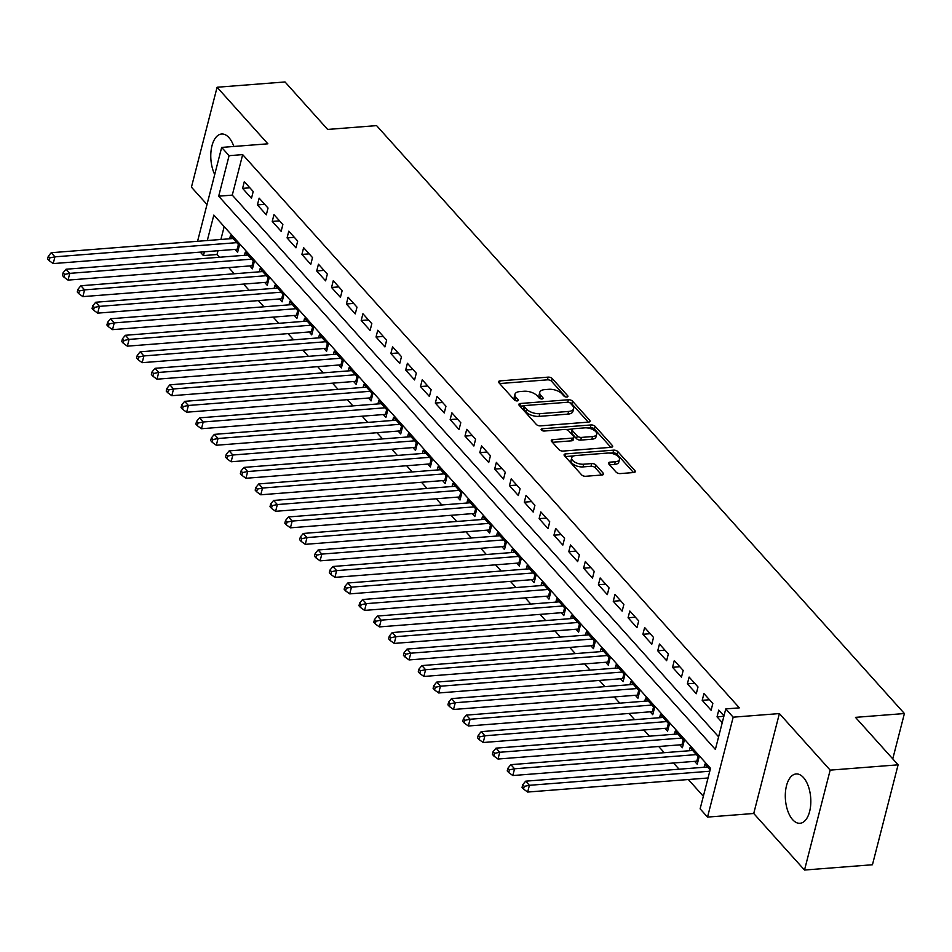 <?xml version="1.0" encoding="UTF-8"?>
<svg xmlns="http://www.w3.org/2000/svg" width="952" height="952" viewBox="0 0 952 952"><rect width="100%" height="100%" fill="white"/><g stroke="black" fill="none" stroke-linecap="round" stroke-linejoin="round"><path stroke-width="1.43" d="M566.845 397.043A2.178 1.035 14.4 0 0 567.928 396.46A2.178 1.035 14.4 0 0 567.689 395.77L552.22 378.539A3.118 1.487 14.4 0 0 548.102 377.135L500.086 380.871A3.118 1.487 14.4 0 0 498.527 381.728A3.118 1.487 14.4 0 0 498.872 382.704L514.342 399.935A2.178 1.035 14.4 0 0 517.222 400.923A2.178 1.035 14.4 0 0 518.316 400.328A2.178 1.035 14.4 0 0 518.067 399.638L516.067 397.412A9.96 4.76 14.4 0 1 514.949 394.271A9.96 4.76 14.4 0 1 519.947 391.558L523.945 391.248A9.96 4.76 14.4 0 1 537.142 395.77L539.141 397.995A2.178 1.035 14.4 0 0 542.033 398.983A2.178 1.035 14.4 0 0 543.128 398.388A2.178 1.035 14.4 0 0 542.878 397.698L540.879 395.473A9.96 4.76 14.4 0 1 539.76 392.331A9.96 4.76 14.4 0 1 544.758 389.618L548.757 389.308A9.96 4.76 14.4 0 1 561.954 393.83L563.953 396.056A2.178 1.035 14.4 0 0 566.845 397.043M803.476 777.558A24.74 12.662 -94.5 0 0 796.146 773.952A24.74 12.662 -94.5 0 0 785.424 792.409A24.74 12.662 -94.5 0 0 792.659 819.684A24.74 12.662 -94.5 0 0 799.989 823.29A24.74 12.662 -94.5 0 0 810.699 804.833A24.74 12.662 -94.5 0 0 803.476 777.558M233.859 146.465A24.74 12.662 -94.5 0 0 228.944 137.612A24.74 12.662 -94.5 0 0 221.614 134.006A24.74 12.662 -94.5 0 0 211.368 148.679A24.74 12.662 -94.5 0 0 214.712 174.513M616.158 472.168A3.118 1.487 14.4 0 0 620.276 473.584L633.746 472.525A3.118 1.487 14.4 0 0 635.305 471.68A3.118 1.487 14.4 0 0 634.96 470.704L617.788 451.569A3.118 1.487 14.4 0 0 613.659 450.153L565.643 453.902A3.118 1.487 14.4 0 0 564.084 454.747A3.118 1.487 14.4 0 0 564.441 455.734L581.612 474.858A3.118 1.487 14.4 0 0 585.73 476.274L602.009 475A3.118 1.487 14.4 0 0 603.568 474.155A3.118 1.487 14.4 0 0 603.211 473.18L595.869 464.993A3.118 1.487 14.4 0 0 591.739 463.576L583.671 464.207A8.33 3.975 14.4 0 1 575.21 462.351A8.33 3.975 14.4 0 1 571.712 457.793A8.33 3.975 14.4 0 1 575.889 455.532L607.495 453.069A8.33 3.975 14.4 0 1 615.956 454.925A8.33 3.975 14.4 0 1 619.454 459.471A8.33 3.975 14.4 0 1 615.289 461.744L610.018 462.148A3.118 1.487 14.4 0 0 608.459 462.993A3.118 1.487 14.4 0 0 608.804 463.981L616.158 472.168M898.105 764.825L872.448 864.749L804.511 870.045L830.168 770.132L898.105 764.825L855.479 717.356L904.4 713.536L376.575 125.616L327.655 129.436L285.029 81.955L217.092 87.251L267.869 143.811L221.673 147.417L229.087 155.676L242.677 154.617L739.359 707.86L725.769 708.919L733.183 717.177L707.526 817.09L700.125 808.831L710.525 768.323L213.831 215.093L207.298 240.535M830.168 770.132L779.39 713.572L733.183 717.177M588.491 422.117A3.118 1.487 14.4 0 0 590.05 421.272A3.118 1.487 14.4 0 0 589.704 420.284L572.521 401.161A3.118 1.487 14.4 0 0 568.403 399.745L520.387 403.493A3.118 1.487 14.4 0 0 518.828 404.338A3.118 1.487 14.4 0 0 519.173 405.314L536.345 424.449A3.118 1.487 14.4 0 0 540.474 425.865L588.491 422.117M595.155 426.365L612.326 445.488A3.118 1.487 14.4 0 1 612.683 446.476A3.118 1.487 14.4 0 1 611.113 447.321L563.096 451.07A3.118 1.487 14.4 0 1 558.979 449.653L551.625 441.466A3.118 1.487 14.4 0 1 551.279 440.49A3.118 1.487 14.4 0 1 552.838 439.634L572.319 438.122A3.118 1.487 14.4 0 0 573.877 437.277A3.118 1.487 14.4 0 0 573.532 436.29L568.653 430.863A3.118 1.487 14.4 0 0 564.524 429.447L544.258 431.03A2.178 1.035 14.4 0 1 542.045 430.542A2.178 1.035 14.4 0 1 541.129 429.352A2.178 1.035 14.4 0 1 542.212 428.757L591.037 424.949A3.118 1.487 14.4 0 1 595.155 426.365L594.465 429.066L610.875 447.345M217.092 87.251L191.435 187.175L207.012 204.513M694.639 761.362L697.233 764.242L698.97 757.494L690.069 747.582L689.26 750.747M679.811 744.845L682.406 747.736L684.143 740.977L675.242 731.077L674.433 734.23M664.984 728.328L667.578 731.219L669.316 724.472L660.414 714.559L659.605 717.713M650.157 711.81L652.751 714.702L654.488 707.955L645.599 698.042L644.778 701.196M635.329 695.293L637.935 698.185L639.661 691.438L630.771 681.525L629.962 684.69M620.514 678.788L623.108 681.68L624.833 674.92L615.944 665.02L615.135 668.173M605.686 662.271L608.28 665.162L610.006 658.403L601.117 648.502L600.307 651.656M590.859 645.753L593.453 648.645L595.178 641.898L586.289 631.985L585.48 635.139M576.031 629.236L578.626 632.128L580.351 625.381L571.462 615.468L570.653 618.621M561.204 612.731L563.798 615.611L565.536 608.863L556.634 598.951L555.825 602.116M546.377 596.214L548.971 599.106L550.708 592.346L541.807 582.445L540.998 585.599M531.549 579.697L534.143 582.588L535.881 575.841L526.98 565.928L526.17 569.082M516.722 563.179L519.316 566.071L521.053 559.324L512.152 549.411L511.343 552.565M501.894 546.662L504.489 549.554L506.226 542.807L497.325 532.894L496.516 536.059M487.067 530.157L489.661 533.049L491.399 526.289L482.497 516.389L481.688 519.542M472.24 513.64L474.834 516.531L476.571 509.772L467.67 499.871L466.861 503.025M457.412 497.123L460.006 500.014L461.744 493.267L452.843 483.354L452.033 486.508M442.585 480.605L445.179 483.497L446.916 476.75L438.027 466.837L437.206 469.99M427.757 464.1L430.363 466.98L432.089 460.232L423.2 450.32L422.39 453.485M412.942 447.583L415.536 450.474L417.262 443.715L408.372 433.815L407.563 436.968M398.115 431.066L400.709 433.957L402.434 427.21L393.545 417.297L392.736 420.451M383.287 414.548L385.881 417.44L387.607 410.693L378.717 400.78L377.908 403.934M368.46 398.031L371.054 400.923L372.779 394.176L363.89 384.263L363.081 387.428M353.632 381.526L356.226 384.418L357.964 377.658L349.063 367.758L348.253 370.911M338.805 365.009L341.399 367.9L343.137 361.141L334.235 351.24L333.426 354.394M323.977 348.492L326.572 351.383L328.309 344.636L319.408 334.723L318.599 337.877M309.15 331.974L311.744 334.866L313.482 328.119L304.58 318.206L303.771 321.36M294.323 315.469L296.917 318.349L298.654 311.601L289.753 301.689L288.944 304.854M279.495 298.952L282.089 301.844L283.827 295.084L274.926 285.183L274.116 288.337M264.668 282.435L267.262 285.326L269 278.579L260.098 268.666L259.289 271.82M249.84 265.917L252.435 268.809L254.172 262.062L245.283 252.149L244.462 255.303M253.208 191.53L244.319 181.63L242.581 188.377L251.483 198.29L253.208 191.53M268.036 208.048L259.146 198.147L257.409 204.894L266.31 214.807L268.036 208.048M282.863 224.565L273.974 214.652L272.236 221.411L281.137 231.312L282.863 224.565M297.69 241.082L288.801 231.169L287.064 237.917L295.965 247.829L297.69 241.082M312.518 257.599L303.628 247.687L301.891 254.434L310.78 264.347L312.518 257.599M327.345 274.105L318.456 264.204L316.718 270.951L325.608 280.864L327.345 274.105M342.173 290.622L333.271 280.709L331.546 287.468L340.435 297.369L342.173 290.622M357 307.139L348.099 297.226L346.373 303.985L355.263 313.886L357 307.139M371.827 323.656L362.926 313.743L361.201 320.491L370.09 330.403L371.827 323.656M386.655 340.161L377.754 330.261L376.028 337.008L384.917 346.921L386.655 340.161M401.482 356.679L392.581 346.778L390.855 353.525L399.745 363.438L401.482 356.679M416.31 373.196L407.408 363.283L405.671 370.042L414.572 379.943L416.31 373.196M431.137 389.713L422.236 379.8L420.498 386.548L429.4 396.46L431.137 389.713M445.964 406.23L437.063 396.318L435.326 403.065L444.227 412.978L445.964 406.23M460.78 422.736L451.891 412.835L450.153 419.582L459.054 429.495L460.78 422.736M475.607 439.253L466.718 429.34L464.981 436.099L473.882 446L475.607 439.253M490.435 455.77L481.545 445.857L479.808 452.617L488.709 462.517L490.435 455.77M505.262 472.287L496.373 462.375L494.635 469.122L503.537 479.034L505.262 472.287M520.09 488.792L511.2 478.892L509.463 485.639L518.352 495.552L520.09 488.792M534.917 505.31L526.028 495.409L524.29 502.156L533.179 512.069L534.917 505.31M549.744 521.827L540.843 511.914L539.118 518.673L548.007 528.574L549.744 521.827M564.572 538.344L555.67 528.431L553.945 535.179L562.834 545.091L564.572 538.344M579.399 554.861L570.498 544.949L568.772 551.696L577.662 561.609L579.399 554.861M594.226 571.367L585.325 561.466L583.6 568.213L592.489 578.126L594.226 571.367M609.054 587.884L600.153 577.971L598.415 584.73L607.317 594.631L609.054 587.884M623.881 604.401L614.98 594.488L613.243 601.247L622.144 611.148L623.881 604.401M638.709 620.918L629.808 611.005L628.07 617.753L636.971 627.666L638.709 620.918M653.524 637.423L644.635 627.523L642.897 634.27L651.799 644.183L653.524 637.423M668.352 653.941L659.462 644.04L657.725 650.787L666.626 660.7L668.352 653.941M683.179 670.458L674.29 660.545L672.552 667.304L681.453 677.205L683.179 670.458M698.006 686.975L689.117 677.062L687.38 683.81L696.281 693.722L698.006 686.975M712.834 703.492L703.944 693.58L702.207 700.327L711.108 710.24L712.834 703.492M242.677 154.617L232.276 195.124L718.605 736.824M723.984 715.904L718.772 710.097L717.034 716.844L722.247 722.651M217.996 250.733L217.02 254.529L219.46 257.254M228.718 267.571L234.287 273.771M243.545 284.077L249.115 290.289M258.373 300.594L263.942 306.806M273.2 317.111L278.769 323.311M288.028 333.628L293.597 339.828M302.855 350.146L308.424 356.345M317.682 366.651L323.252 372.863M332.51 383.168L338.079 389.368M347.337 399.685L352.906 405.885M362.165 416.202L367.734 422.402M376.98 432.708L382.549 438.92M391.808 449.225L397.377 455.437M406.635 465.742L412.204 471.942M421.462 482.259L427.031 488.459M436.29 498.777L441.859 504.976M451.117 515.282L456.686 521.494M465.945 531.799L471.514 537.999M480.772 548.316L486.341 554.516M495.599 564.833L501.168 571.033M510.427 581.351L515.996 587.551M525.254 597.856L530.823 604.068M540.082 614.373L545.651 620.573M554.909 630.89L560.478 637.09M569.736 647.408L575.305 653.607M584.552 663.913L590.121 670.125M599.379 680.43L604.948 686.63M614.207 696.947L619.776 703.147M629.034 713.464L634.603 719.664M643.861 729.982L649.431 736.182M658.689 746.487L664.258 752.699M673.516 763.004L679.085 769.204M688.344 779.521L703.349 796.241M224.184 226.624L220.888 239.476M235.013 249.4L237.607 252.292L239.345 245.545L230.455 235.632L229.646 238.785M704.087 767.252L704.896 764.099L710.109 769.906M892.762 758.875L904.4 713.536M779.39 713.572L753.734 813.484L804.511 870.045M753.734 813.484L707.526 817.09M217.02 254.529L203.43 255.588L200.301 252.113M229.087 155.676L218.686 196.183L715.368 749.426L725.769 708.919M197.564 241.296L221.673 147.417M204.406 251.792L203.43 255.588M232.276 195.124L218.686 196.183M242.581 188.377L249.864 187.806M257.409 204.894L264.692 204.323M272.236 221.411L279.519 220.84M287.064 237.917L294.346 237.357M301.891 254.434L309.174 253.863M316.718 270.951L324.001 270.38M331.546 287.468L338.829 286.897M346.373 303.985L353.656 303.414M361.201 320.491L368.483 319.932M376.028 337.008L383.311 336.437M390.855 353.525L398.138 352.954M405.671 370.042L412.966 369.471M420.498 386.548L427.781 385.988M435.326 403.065L442.609 402.494M450.153 419.582L457.436 419.011M464.981 436.099L472.263 435.528M479.808 452.617L487.091 452.045M494.635 469.122L501.918 468.562M509.463 485.639L516.746 485.068M524.29 502.156L531.573 501.585M539.118 518.673L546.4 518.102M553.945 535.179L561.228 534.619M568.772 551.696L576.055 551.125M583.6 568.213L590.883 567.642M598.415 584.73L605.71 584.159M613.243 601.247L620.537 600.676M628.07 617.753L635.353 617.193M642.897 634.27L650.18 633.699M657.725 650.787L665.008 650.216M672.552 667.304L679.835 666.733M687.38 683.81L694.663 683.25M702.207 700.327L709.49 699.756M717.034 716.844L723.877 716.309M539.76 392.331L539.07 395.032A9.96 4.76 14.4 0 0 540.189 398.174L540.879 395.473M540.807 398.864L540.189 398.174M514.949 394.271L514.258 396.96A9.96 4.76 14.4 0 0 515.377 400.114L516.067 397.412M515.996 400.804L515.377 400.114M565.619 396.936L551.529 381.24A3.118 1.487 14.4 0 0 547.412 379.836L499.633 383.561M524.469 405.814L519.935 406.171M588.241 422.129L571.831 403.862A3.118 1.487 14.4 0 0 569.486 402.613M570.391 403.231A2.178 1.035 14.4 0 0 567.511 402.244L525.361 405.528A2.178 1.035 14.4 0 0 524.266 406.123A2.178 1.035 14.4 0 0 524.516 406.813L526.623 409.158A9.96 4.76 14.4 0 0 539.82 413.68L568.63 411.431A9.96 4.76 14.4 0 0 573.616 408.729A9.96 4.76 14.4 0 0 572.497 405.588L570.391 403.231M524.266 406.123L523.576 408.825A2.178 1.035 14.4 0 0 523.814 409.515L524.516 406.813M573.616 408.729L572.925 411.431A9.96 4.76 14.4 0 1 567.928 414.132L539.118 416.381A9.96 4.76 14.4 0 1 525.932 411.859L523.814 409.515M552.398 442.323L571.616 440.824A3.118 1.487 14.4 0 0 573.187 439.979L573.877 437.277M566.012 429.554L572.485 429.043M587.075 427.9L590.335 427.65L591.037 424.949M592.525 436.54A8.33 3.975 14.4 0 0 596.702 434.279A8.33 3.975 14.4 0 0 593.191 429.733A8.33 3.975 14.4 0 0 584.73 427.876L573.604 428.745A3.118 1.487 14.4 0 0 572.033 429.59A3.118 1.487 14.4 0 0 572.39 430.566L577.257 436.004A3.118 1.487 14.4 0 0 581.386 437.408L592.525 436.54L591.823 439.241A8.33 3.975 14.4 0 0 596 436.98L596.702 434.279M572.033 429.59L571.343 432.291A3.118 1.487 14.4 0 0 571.688 433.267L572.39 430.566M591.823 439.241L580.696 440.11A3.118 1.487 14.4 0 1 576.567 438.705L571.688 433.267M594.465 429.066A3.118 1.487 14.4 0 0 590.335 427.65M619.454 459.471L618.764 462.172A8.33 3.975 14.4 0 1 614.587 464.445L609.566 464.838M571.712 457.793L571.021 460.494A8.33 3.975 14.4 0 0 574.52 465.052A8.33 3.975 14.4 0 0 582.981 466.908L583.671 464.207M601.759 475.024L595.178 467.694A3.118 1.487 14.4 0 0 591.049 466.278L582.981 466.908M633.496 472.549L617.098 454.271A3.118 1.487 14.4 0 0 612.969 452.854L609.839 453.104M573.913 455.901L565.202 456.591M233.05 238.524L51.229 252.708L54.942 256.838L53.205 263.585L237.191 249.234A3.177 1.511 -165.6 0 1 238.309 249.281L238.381 249.281M49.778 257.897L48.29 256.255L47.6 258.944L49.087 260.598L49.778 257.897L54.942 256.838L236.75 242.653M48.29 256.255L51.229 252.708M53.205 263.585L49.087 260.598M247.877 255.041L66.057 269.226L69.77 273.355L68.032 280.102L252.018 265.751A3.177 1.511 -165.6 0 1 253.137 265.786L253.208 265.798M64.605 274.414L63.118 272.76L62.427 275.461L63.915 277.115L64.605 274.414L69.77 273.355L251.578 259.17M63.118 272.76L66.057 269.226M68.032 280.102L63.915 277.115M262.692 271.558L80.884 285.743L84.597 289.872L82.86 296.619L266.846 282.268A3.177 1.511 -165.6 0 1 267.964 282.304L268.036 282.316M79.432 290.931L77.945 289.277L77.255 291.978L78.73 293.632L79.432 290.931L84.597 289.872L266.405 275.687M77.945 289.277L80.884 285.743M82.86 296.619L78.73 293.632M277.52 288.075L95.712 302.248L99.424 306.377L97.687 313.137L281.673 298.785A3.177 1.511 -165.6 0 1 282.792 298.821L282.863 298.833M94.26 307.448L92.772 305.794L92.082 308.496L93.558 310.15L94.26 307.448L99.424 306.377L281.233 292.193M92.772 305.794L95.712 302.248M97.687 313.137L93.558 310.15M292.347 304.58L110.539 318.765L114.252 322.895L112.514 329.642L296.5 315.29A3.177 1.511 -165.6 0 1 297.619 315.338L297.69 315.35M109.087 323.954L107.6 322.312L106.91 325.013L108.385 326.655L109.087 323.954L114.252 322.895L296.06 308.71M107.6 322.312L110.539 318.765M112.514 329.642L108.385 326.655M307.175 321.098L125.366 335.282L129.079 339.412L127.342 346.159L311.328 331.808A3.177 1.511 -165.6 0 1 312.446 331.843L312.518 331.855M123.903 340.471L122.427 338.817L121.737 341.518L123.213 343.172L123.903 340.471L129.079 339.412L310.887 325.227M122.427 338.817L125.366 335.282M127.342 346.159L123.213 343.172M322.002 337.615L140.194 351.8L143.895 355.929L142.169 362.676L326.155 348.325A3.177 1.511 -165.6 0 1 327.274 348.361L327.345 348.373M138.73 356.988L137.255 355.334L136.564 358.035L138.04 359.689L138.73 356.988L143.895 355.929L325.715 341.744M137.255 355.334L140.194 351.8M142.169 362.676L138.04 359.689M336.829 354.132L155.021 368.317L158.722 372.434L156.997 379.193L340.983 364.842A3.177 1.511 -165.6 0 1 342.101 364.878L342.173 364.89M153.558 373.505L152.082 371.851L151.38 374.553L152.867 376.207L153.558 373.505L158.722 372.434L340.542 358.261M152.082 371.851L155.021 368.317M156.997 379.193L152.867 376.207M351.657 370.637L169.849 384.822L173.55 388.952L171.824 395.711L355.81 381.347A3.177 1.511 -165.6 0 1 356.929 381.395L357 381.407M168.385 390.022L166.909 388.368L166.207 391.07L167.695 392.712L168.385 390.022L173.55 388.952L355.37 374.767M166.909 388.368L169.849 384.822M171.824 395.711L167.695 392.712M366.484 387.155L184.676 401.339L188.377 405.469L186.651 412.216L370.625 397.865A3.177 1.511 -165.6 0 1 371.756 397.912L371.827 397.912M183.212 406.528L181.737 404.886L181.035 407.575L182.522 409.229L183.212 406.528L188.377 405.469L370.185 391.284M181.737 404.886L184.676 401.339M186.651 412.216L182.522 409.229M381.312 403.672L199.504 417.857L203.204 421.986L201.467 428.733L385.453 414.382A3.177 1.511 -165.6 0 1 386.583 414.417L386.655 414.429M198.04 423.045L196.564 421.391L195.862 424.092L197.35 425.746L198.04 423.045L203.204 421.986L385.013 407.801M196.564 421.391L199.504 417.857M201.467 428.733L197.35 425.746M396.139 420.189L214.331 434.374L218.032 438.503L216.294 445.25L400.28 430.899A3.177 1.511 -165.6 0 1 401.411 430.935L401.482 430.947M212.867 439.562L211.38 437.908L210.69 440.609L212.177 442.263L212.867 439.562L218.032 438.503L399.84 424.318M211.38 437.908L214.331 434.374M216.294 445.25L212.177 442.263M410.966 436.706L229.158 450.879L232.859 455.008L231.122 461.768L415.108 447.416A3.177 1.511 -165.6 0 1 416.238 447.452L416.31 447.464M227.695 456.079L226.207 454.425L225.517 457.127L227.004 458.781L227.695 456.079L232.859 455.008L414.667 440.824M226.207 454.425L229.158 450.879M231.122 461.768L227.004 458.781M425.794 453.212L243.974 467.396L247.687 471.526L245.949 478.273L429.935 463.921A3.177 1.511 -165.6 0 1 431.054 463.969L431.125 463.981M242.522 472.585L241.035 470.942L240.344 473.644L241.832 475.286L242.522 472.585L247.687 471.526L429.495 457.341M241.035 470.942L243.974 467.396M245.949 478.273L241.832 475.286M440.621 469.729L258.801 483.913L262.514 488.043L260.777 494.79L444.762 480.439A3.177 1.511 -165.6 0 1 445.881 480.474L445.952 480.486M257.349 489.102L255.862 487.448L255.172 490.149L256.659 491.803L257.349 489.102L262.514 488.043L444.322 473.858M255.862 487.448L258.801 483.913M260.777 494.79L256.659 491.803M455.449 486.246L273.629 500.431L277.341 504.56L275.604 511.307L459.59 496.956A3.177 1.511 -165.6 0 1 460.708 496.992L460.78 497.003M272.177 505.619L270.689 503.965L269.999 506.666L271.475 508.32L272.177 505.619L277.341 504.56L459.15 490.375M270.689 503.965L273.629 500.431M275.604 511.307L271.475 508.32M470.264 502.763L288.456 516.948L292.169 521.065L290.431 527.824L474.417 513.473A3.177 1.511 -165.6 0 1 475.536 513.509L475.607 513.521M287.004 522.136L285.517 520.482L284.826 523.183L286.302 524.838L287.004 522.136L292.169 521.065L473.977 506.892M285.517 520.482L288.456 516.948M290.431 527.824L286.302 524.838M485.092 519.268L303.283 533.453L306.996 537.582L305.259 544.342L489.245 529.978A3.177 1.511 -165.6 0 1 490.363 530.026L490.435 530.038M301.832 538.653L300.344 536.999L299.654 539.701L301.13 541.343L301.832 538.653L306.996 537.582L488.804 523.398M300.344 536.999L303.283 533.453M305.259 544.342L301.13 541.343M499.919 535.786L318.111 549.97L321.824 554.1L320.086 560.847L504.072 546.496A3.177 1.511 -165.6 0 1 505.191 546.543L505.262 546.543M316.659 555.159L315.172 553.517L314.481 556.206L315.957 557.86L316.659 555.159L321.824 554.1L503.632 539.915M315.172 553.517L318.111 549.97M320.086 560.847L315.957 557.86M514.746 552.303L332.938 566.488L336.639 570.617L334.914 577.364L518.899 563.013A3.177 1.511 -165.6 0 1 520.018 563.048L520.09 563.06M331.474 571.676L329.999 570.022L329.309 572.723L330.784 574.377L331.474 571.676L336.639 570.617L518.459 556.432M329.999 570.022L332.938 566.488M334.914 577.364L330.784 574.377M529.574 568.82L347.766 583.005L351.466 587.134L349.741 593.881L533.727 579.53A3.177 1.511 -165.6 0 1 534.846 579.566L534.917 579.578M346.302 588.193L344.826 586.539L344.136 589.24L345.612 590.894L346.302 588.193L351.466 587.134L533.287 572.949M344.826 586.539L347.766 583.005M349.741 593.881L345.612 590.894M544.401 585.337L362.593 599.51L366.294 603.639L364.568 610.399L548.554 596.047A3.177 1.511 -165.6 0 1 549.673 596.083L549.744 596.095M361.129 604.71L359.654 603.056L358.952 605.758L360.439 607.412L361.129 604.71L366.294 603.639L548.114 589.455M359.654 603.056L362.593 599.51M364.568 610.399L360.439 607.412M559.229 601.842L377.42 616.027L381.121 620.157L379.396 626.904L563.382 612.553A3.177 1.511 -165.6 0 1 564.5 612.6L564.572 612.612M375.957 621.216L374.481 619.573L373.779 622.275L375.267 623.917L375.957 621.216L381.121 620.157L562.941 605.972M374.481 619.573L377.42 616.027M379.396 626.904L375.267 623.917M574.056 618.36L392.248 632.544L395.949 636.674L394.223 643.421L578.197 629.07A3.177 1.511 -165.6 0 1 579.328 629.105L579.399 629.117M390.784 637.733L389.308 636.079L388.606 638.78L390.094 640.434L390.784 637.733L395.949 636.674L577.757 622.489M389.308 636.079L392.248 632.544M394.223 643.421L390.094 640.434M588.883 634.877L407.075 649.062L410.776 653.191L409.039 659.938L593.025 645.587A3.177 1.511 -165.6 0 1 594.155 645.623L594.226 645.634M405.612 654.25L404.136 652.596L403.434 655.297L404.921 656.951L405.612 654.25L410.776 653.191L592.584 639.006M404.136 652.596L407.075 649.062M409.039 659.938L404.921 656.951M603.711 651.394L421.903 665.579L425.603 669.708L423.866 676.456L607.852 662.104A3.177 1.511 -165.6 0 1 608.982 662.14L609.054 662.152M420.439 670.767L418.951 669.113L418.261 671.814L419.749 673.469L420.439 670.767L425.603 669.708L607.412 655.523M418.951 669.113L421.903 665.579M423.866 676.456L419.749 673.469M618.538 667.899L436.73 682.084L440.431 686.213L438.693 692.973L622.679 678.609A3.177 1.511 -165.6 0 1 623.81 678.657L623.881 678.669M435.266 687.284L433.779 685.63L433.089 688.332L434.576 689.974L435.266 687.284L440.431 686.213L622.239 672.029M433.779 685.63L436.73 682.084M438.693 692.973L434.576 689.974M633.366 684.417L451.545 698.601L455.258 702.731L453.521 709.478L637.507 695.127A3.177 1.511 -165.6 0 1 638.625 695.174L638.697 695.174M450.094 703.79L448.606 702.148L447.916 704.837L449.403 706.491L450.094 703.79L455.258 702.731L637.067 688.546M448.606 702.148L451.545 698.601M453.521 709.478L449.403 706.491M648.193 700.934L466.373 715.119L470.086 719.248L468.348 725.995L652.334 711.644A3.177 1.511 -165.6 0 1 653.453 711.679L653.524 711.691M464.921 720.307L463.434 718.653L462.743 721.354L464.231 723.008L464.921 720.307L470.086 719.248L651.894 705.063M463.434 718.653L466.373 715.119M468.348 725.995L464.231 723.008M663.02 717.451L481.2 731.636L484.913 735.765L483.176 742.512L667.162 728.161A3.177 1.511 -165.6 0 1 668.28 728.197L668.352 728.209M479.748 736.824L478.261 735.17L477.571 737.871L479.046 739.525L479.748 736.824L484.913 735.765L666.721 721.58M478.261 735.17L481.2 731.636M483.176 742.512L479.046 739.525M677.836 733.968L496.028 748.141L499.74 752.27L498.003 759.03L681.989 744.678A3.177 1.511 -165.6 0 1 683.108 744.714L683.179 744.726M494.576 753.341L493.088 751.687L492.398 754.389L493.874 756.043L494.576 753.341L499.74 752.27L681.549 738.086M493.088 751.687L496.028 748.141M498.003 759.03L493.874 756.043M692.663 750.473L510.855 764.658L514.568 768.788L512.83 775.535L696.816 761.183A3.177 1.511 -165.6 0 1 697.935 761.231L698.006 761.243M509.403 769.847L507.916 768.204L507.226 770.906L508.701 772.548L509.403 769.847L514.568 768.788L696.376 754.603M507.916 768.204L510.855 764.658M512.83 775.535L508.701 772.548M707.491 766.991L525.683 781.176L529.395 785.305L527.658 792.052L708.038 777.986M524.231 786.364L522.743 784.71L522.053 787.411L523.529 789.065L524.231 786.364L529.395 785.305L709.776 771.227M522.743 784.71L525.683 781.176M527.658 792.052L523.529 789.065M567.392 396.936L567.689 395.77M517.769 400.816L518.067 399.638M542.58 398.876L542.878 397.698M499.455 383.347L500.086 380.871M547.412 379.836L548.102 377.135M551.529 381.24L552.22 378.539M519.756 405.968L520.387 403.493M567.761 402.232L568.403 399.745M571.831 403.862L572.521 401.161M589.264 421.962L589.704 420.284M525.932 411.859L526.623 409.158M539.118 416.381L539.82 413.68M567.928 414.132L568.63 411.431M611.898 447.166L612.326 445.488M552.208 442.109L552.838 439.634M571.616 440.824L572.319 438.122M541.795 430.399L542.212 428.757M576.567 438.705L577.257 436.004M580.696 440.11L581.386 437.408M609.387 464.624L610.018 462.148M614.587 464.445L615.289 461.744M591.049 466.278L591.739 463.576M595.178 467.694L595.869 464.993M602.783 474.846L603.211 473.18M565.012 456.377L565.643 453.902M612.969 452.854L613.659 450.153M617.098 454.271L617.788 451.569M634.532 472.37L634.96 470.704M237.191 249.234L238.405 244.497M238.309 249.281L239.285 245.485M252.018 265.751L253.232 261.015M253.137 265.786L254.113 261.99M266.846 282.268L268.059 277.532M267.964 282.304L268.94 278.508M281.673 298.785L282.887 294.049M282.792 298.821L283.767 295.025M296.5 315.29L297.714 310.554M297.619 315.338L298.595 311.542M311.328 331.808L312.542 327.072M312.446 331.843L313.422 328.047M326.155 348.325L327.369 343.589M327.274 348.361L328.25 344.565M340.983 364.842L342.196 360.106M342.101 364.878L343.077 361.082M355.81 381.347L357.024 376.611M356.929 381.395L357.904 377.599M370.625 397.865L371.851 393.128M371.756 397.912L372.732 394.116M385.453 414.382L386.679 409.646M386.583 414.417L387.559 410.621M400.28 430.899L401.506 426.163M401.411 430.935L402.387 427.139M415.108 447.416L416.322 442.68M416.238 447.452L417.202 443.656M429.935 463.921L431.149 459.185M431.054 463.969L432.029 460.173M444.762 480.439L445.976 475.702M445.881 480.474L446.857 476.678M459.59 496.956L460.804 492.22M460.708 496.992L461.684 493.195M474.417 513.473L475.631 508.737M475.536 513.509L476.512 509.713M489.245 529.978L490.458 525.242M490.363 530.026L491.339 526.23M504.072 546.496L505.286 541.759M505.191 546.543L506.166 542.747M518.899 563.013L520.113 558.277M520.018 563.048L520.994 559.252M533.727 579.53L534.941 574.794M534.846 579.566L535.821 575.77M548.554 596.047L549.768 591.311M549.673 596.083L550.649 592.287M563.382 612.553L564.596 607.816M564.5 612.6L565.476 608.804M578.197 629.07L579.423 624.333M579.328 629.105L580.303 625.321M593.025 645.587L594.25 640.851M594.155 645.623L595.131 641.827M607.852 662.104L609.078 657.368M608.982 662.14L609.946 658.344M622.679 678.609L623.893 673.873M623.81 678.657L624.774 674.861M637.507 695.127L638.721 690.39M638.625 695.174L639.601 691.378M652.334 711.644L653.548 706.908M653.453 711.679L654.429 707.883M667.162 728.161L668.375 723.425M668.28 728.197L669.256 724.401M681.989 744.678L683.203 739.942M683.108 744.714L684.083 740.918M696.816 761.183L698.03 756.447M697.935 761.231L698.911 757.435"/></g></svg>
